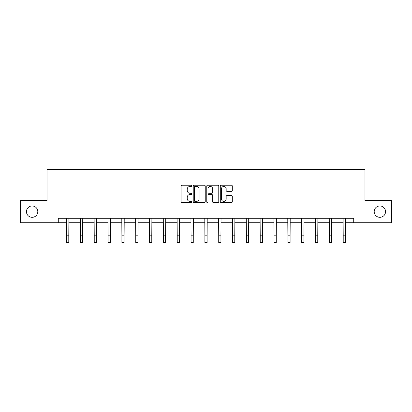 <?xml version="1.0" encoding="UTF-8"?>
<svg xmlns="http://www.w3.org/2000/svg" width="412" height="412" viewBox="0 0 412 412"><rect width="100%" height="100%" fill="white"/><g stroke="black" fill="none" stroke-linecap="round" stroke-linejoin="round"><path stroke-width="0.62" d="M191.812 185.817A0.608 0.608 0 0 0 191.204 185.209L181.96 185.209A0.87 0.87 0 0 0 181.089 186.08L181.089 201.741A0.87 0.87 0 0 0 181.96 202.611L191.204 202.611A0.608 0.608 0 0 0 191.812 202.004A0.608 0.608 0 0 0 191.204 201.396L190.009 201.396A2.786 2.786 0 0 1 187.223 198.61L187.223 197.307A2.786 2.786 0 0 1 190.009 194.521L191.204 194.521A0.608 0.608 0 0 0 191.812 193.913A0.608 0.608 0 0 0 191.204 193.3L190.009 193.3A2.786 2.786 0 0 1 187.223 190.514L187.223 189.211A2.786 2.786 0 0 1 190.009 186.425L191.204 186.425A0.608 0.608 0 0 0 191.812 185.817M374.199 211.644A5.675 5.675 0 0 0 379.874 217.32A5.675 5.675 0 0 0 385.55 211.644A5.675 5.675 0 0 0 379.874 205.969A5.675 5.675 0 0 0 374.199 211.644M26.45 211.644A5.675 5.675 0 0 0 32.126 217.32A5.675 5.675 0 0 0 37.801 211.644A5.675 5.675 0 0 0 32.126 205.969A5.675 5.675 0 0 0 26.45 211.644M231.436 191.343A0.87 0.87 0 0 0 232.306 190.473L232.306 186.08A0.87 0.87 0 0 0 231.436 185.209L221.167 185.209A0.87 0.87 0 0 0 220.296 186.08L220.296 201.741A0.87 0.87 0 0 0 221.167 202.611L231.436 202.611A0.87 0.87 0 0 0 232.306 201.741L232.306 196.436A0.87 0.87 0 0 0 231.436 195.566L227.038 195.566A0.87 0.87 0 0 0 226.167 196.436L226.167 199.068A2.328 2.328 0 0 1 223.84 201.396A2.328 2.328 0 0 1 221.512 199.068L221.512 188.753A2.328 2.328 0 0 1 223.84 186.425A2.328 2.328 0 0 1 226.167 188.753L226.167 190.473A0.87 0.87 0 0 0 227.038 191.343L231.436 191.343M58.283 222.727L20.6 222.727L20.6 200.562L47.025 200.562L47.025 169.528L364.975 169.528L364.975 200.562L391.4 200.562L391.4 222.727L353.717 222.727L353.717 218.293L58.283 218.293L58.283 222.727L66.574 222.727M205.238 186.08A0.87 0.87 0 0 0 204.367 185.209L194.098 185.209A0.87 0.87 0 0 0 193.228 186.08L193.228 201.741A0.87 0.87 0 0 0 194.098 202.611L204.367 202.611A0.87 0.87 0 0 0 205.238 201.741L205.238 186.08M207.633 185.209L217.902 185.209A0.87 0.87 0 0 1 218.772 186.08L218.772 201.741A0.87 0.87 0 0 1 217.902 202.611L213.509 202.611A0.87 0.87 0 0 1 212.638 201.741L212.638 195.391A0.87 0.87 0 0 0 211.768 194.521L208.848 194.521A0.87 0.87 0 0 0 207.978 195.391L207.978 202.004A0.608 0.608 0 0 1 207.37 202.611A0.608 0.608 0 0 1 206.762 202.004L206.762 186.08A0.87 0.87 0 0 1 207.633 185.209M68.789 222.727L80.407 222.727M82.621 222.727L94.235 222.727M96.454 222.727L108.068 222.727M110.287 222.727L121.9 222.727M124.115 222.727L135.733 222.727M137.948 222.727L149.566 222.727M151.781 222.727L163.394 222.727M165.614 222.727L177.227 222.727M179.447 222.727L191.06 222.727M193.274 222.727L204.893 222.727M207.107 222.727L218.726 222.727M220.94 222.727L232.553 222.727M234.773 222.727L246.386 222.727M248.606 222.727L260.219 222.727M262.434 222.727L274.052 222.727M276.267 222.727L287.885 222.727M290.099 222.727L301.713 222.727M303.932 222.727L315.546 222.727M317.765 222.727L329.379 222.727M331.593 222.727L343.211 222.727M345.426 222.727L353.717 222.727M195.056 186.425A0.608 0.608 0 0 0 194.449 187.033L194.449 200.788A0.608 0.608 0 0 0 195.056 201.396L196.318 201.396A2.786 2.786 0 0 0 199.104 198.61L199.104 189.211A2.786 2.786 0 0 0 196.318 186.425L195.056 186.425M212.638 188.799A2.328 2.328 0 0 0 210.311 186.471A2.328 2.328 0 0 0 207.978 188.799L207.978 192.43A0.87 0.87 0 0 0 208.848 193.3L211.768 193.3A0.87 0.87 0 0 0 212.638 192.43L212.638 188.799M66.461 218.293L66.574 235.824L68.789 235.824L68.902 218.293M66.574 235.824L66.574 242.472L68.789 242.472L68.789 235.824M80.294 218.293L80.407 235.824L82.621 235.824L82.735 218.293M80.407 235.824L80.407 242.472L82.621 242.472L82.621 235.824M94.127 218.293L94.235 235.824L96.454 235.824L96.568 218.293M94.235 235.824L94.235 242.472L96.454 242.472L96.454 235.824M107.954 218.293L108.068 235.824L110.287 235.824L110.395 218.293M108.068 235.824L108.068 242.472L110.287 242.472L110.287 235.824M121.787 218.293L121.9 235.824L124.115 235.824L124.228 218.293M121.9 235.824L121.9 242.472L124.115 242.472L124.115 235.824M135.62 218.293L135.733 235.824L137.948 235.824L138.061 218.293M135.733 235.824L135.733 242.472L137.948 242.472L137.948 235.824M149.453 218.293L149.566 235.824L151.781 235.824L151.894 218.293M149.566 235.824L149.566 242.472L151.781 242.472L151.781 235.824M163.286 218.293L163.394 235.824L165.614 235.824L165.727 218.293M163.394 235.824L163.394 242.472L165.614 242.472L165.614 235.824M177.114 218.293L177.227 235.824L179.447 235.824L179.555 218.293M177.227 235.824L177.227 242.472L179.447 242.472L179.447 235.824M190.947 218.293L191.06 235.824L193.274 235.824L193.388 218.293M191.06 235.824L191.06 242.472L193.274 242.472L193.274 235.824M204.779 218.293L204.893 235.824L207.107 235.824L207.221 218.293M204.893 235.824L204.893 242.472L207.107 242.472L207.107 235.824M218.612 218.293L218.726 235.824L220.94 235.824L221.053 218.293M218.726 235.824L218.726 242.472L220.94 242.472L220.94 235.824M232.445 218.293L232.553 235.824L234.773 235.824L234.886 218.293M232.553 235.824L232.553 242.472L234.773 242.472L234.773 235.824M246.273 218.293L246.386 235.824L248.606 235.824L248.714 218.293M246.386 235.824L246.386 242.472L248.606 242.472L248.606 235.824M260.106 218.293L260.219 235.824L262.434 235.824L262.547 218.293M260.219 235.824L260.219 242.472L262.434 242.472L262.434 235.824M273.939 218.293L274.052 235.824L276.267 235.824L276.38 218.293M274.052 235.824L274.052 242.472L276.267 242.472L276.267 235.824M287.772 218.293L287.885 235.824L290.099 235.824L290.213 218.293M287.885 235.824L287.885 242.472L290.099 242.472L290.099 235.824M301.605 218.293L301.713 235.824L303.932 235.824L304.046 218.293M301.713 235.824L301.713 242.472L303.932 242.472L303.932 235.824M315.432 218.293L315.546 235.824L317.765 235.824L317.873 218.293M315.546 235.824L315.546 242.472L317.765 242.472L317.765 235.824M329.265 218.293L329.379 235.824L331.593 235.824L331.706 218.293M329.379 235.824L329.379 242.472L331.593 242.472L331.593 235.824M343.098 218.293L343.211 235.824L345.426 235.824L345.539 218.293M343.211 235.824L343.211 242.472L345.426 242.472L345.426 235.824"/></g></svg>

